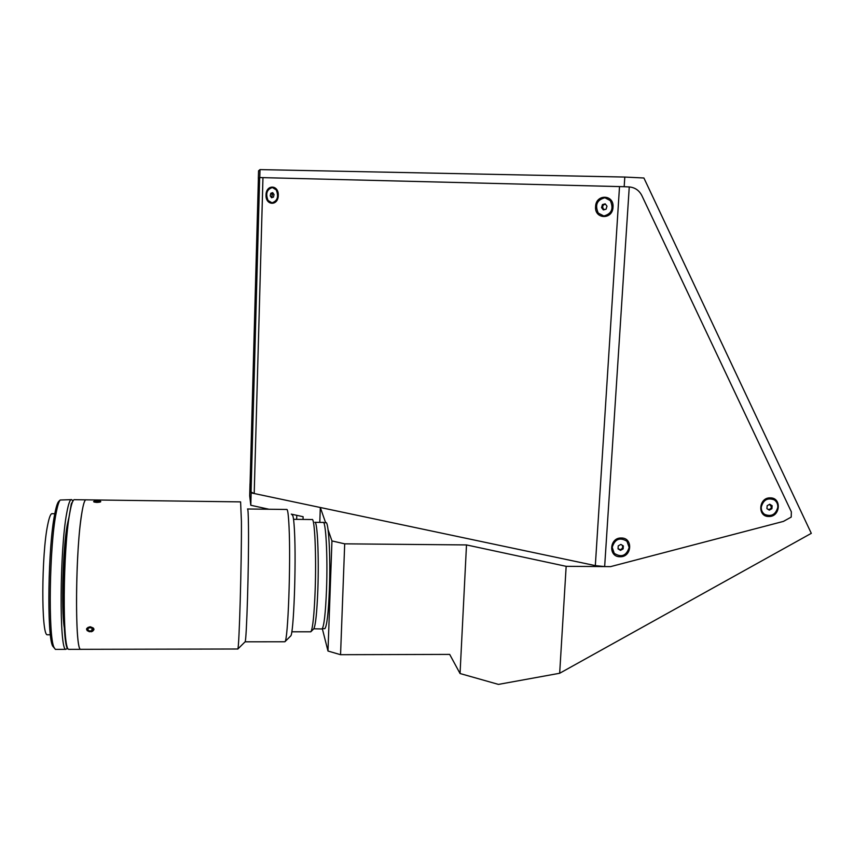 <?xml version="1.0" encoding="UTF-8"?>
<svg xmlns="http://www.w3.org/2000/svg" width="854" height="854" viewBox="0 0 854 854"><rect width="100%" height="100%" fill="white"/><g stroke="black" fill="none" stroke-linecap="round" stroke-linejoin="round"><path stroke-width="1.28" d="M98.552 501.127L99.769 501.586L98.434 502.035L94.666 501.576L98.552 501.127L98.541 501.992M95.99 502.035L96 501.127M100.366 501.213C96.075 500.636 93.972 500.871 94.047 501.938C98.359 502.526 100.473 502.28 100.366 501.213M624.797 177.056L260 169.604L259.776 177.557L624.178 186.706L624.797 177.056L643.905 177.995L811.3 533.344L559.669 673.262L566.159 566.33L466.497 544.927L344.696 543.838L340.554 654.698L327.989 651.036L331.95 540.924L344.696 543.838M340.554 654.698L449.684 654.399L460.05 673.528L466.497 544.927M460.05 673.528L498.437 684.396L559.669 673.262M624.178 186.706L629.131 186.941C634.896 187.432 639.144 190.314 641.856 195.577L791.348 511.834L791.22 517.076L783.46 521.388L610.567 566.629L566.159 566.33M629.131 186.941L629.259 186.941C634.97 187.474 639.166 190.357 641.856 195.577L791.348 511.834L791.22 517.076L783.449 521.388L610.567 566.629L604.653 566.586L595.323 565.615L254.204 493.527L251.044 492.053L250.062 484.175L258.399 178.486L259.648 177.643L262.957 177.632L619.513 186.588L595.323 565.615M259.776 177.557L258.399 178.539M260 169.604L258.548 170.843L258.335 178.529M331.95 540.924L328.085 529.8M325.63 522.744L320.314 507.5L319.802 522.402M324.339 628.661L322.321 628.661L327.989 651.036M291.257 514.119L303.117 516.713L303.021 519.424M296.786 515.325L296.658 519.36M268.989 509.251L250.798 505.269L249.688 495.8L250.019 483.791L251.14 492.875L250.798 505.269M320.314 507.5L251.14 492.875M258.26 203.124L258.698 186.812L258.271 203.113M250.713 479.436L251.087 463.903L250.713 479.436M266.042 194.979C265.423 205.665 278.223 206.209 278.265 195.406C278.863 184.603 266.021 184.25 266.042 194.979M271.476 196.164L271.871 197.637M595.59 206.572C594.352 219.307 612.574 220.086 613.012 207.191C614.218 194.296 595.911 193.794 595.59 206.572M601.814 206.711L601.803 207.618M621.317 538.009C609.372 537.444 608.101 557.118 620.068 556.744C631.96 557.299 633.284 537.678 621.317 538.009M770.308 497.882C758.704 497.263 757.135 516.809 768.781 516.489C780.342 517.086 781.954 497.604 770.308 497.882M768.749 509.795L771.909 508.696L772.155 505.749L769.785 504.234L767.18 505.675L766.935 508.632L769.305 510.148L771.909 508.685M271.988 192.876L271.561 194.146M250.734 478.763L251.076 464.587L250.734 478.763M250.862 471.269L250.895 474.087L251.001 471.269M258.282 202.409L258.687 187.528L258.378 202.419M258.378 197.231L258.581 192.716L258.378 197.231M272.917 192.951L271.796 196.826L272.501 197.434M268.039 200.444L271.967 202.825C277.465 201 278.895 196.698 276.248 189.908L272.394 187.538C266.854 189.332 265.402 193.634 268.039 200.444M274.027 194.563L272.704 192.641L270.814 193.26L270.238 195.812L271.561 197.744L273.451 197.125L274.027 194.563M271.796 196.826L272.266 197.509M605.465 204.213C602.903 204.65 602.155 206.177 603.223 208.803L604.472 209.614M598.259 213.105L603.842 215.987C611.699 213.81 613.855 208.686 610.311 200.615L604.942 197.765C596.957 199.825 594.726 204.939 598.259 213.105M603.362 209.913L606.084 209.187L606.991 206.156L605.176 203.839L602.454 204.576L601.547 207.607L603.362 209.913M601.547 207.607L603.959 209.753M605.337 204.053L602.454 204.576M618.061 548.471C620.185 550.232 621.776 549.752 622.801 547.04L622.15 545.194M612.201 547.307L614.218 553.307C621.381 557.801 626.356 555.858 629.163 547.457L626.953 541.244C619.801 537.017 614.88 539.034 612.201 547.307M620.495 550.36L623.142 548.898L623.345 545.919L620.89 544.414L618.232 545.877L618.04 548.855L620.495 550.36L620.057 549.987L622.705 548.524L623.142 548.898M767.927 509.272C769.796 509.646 770.97 508.856 771.429 506.902L769.571 504.351M761.277 507.084C761.127 510.19 762.248 512.613 764.629 514.364C771.301 517.001 775.688 514.652 777.791 507.297C777.941 504.095 776.766 501.618 774.258 499.878C767.618 497.434 763.295 499.836 761.277 507.084M772.155 505.749L769.732 504.266M310.322 631.789L310.963 631.64C312.81 628.245 314.208 614.581 315.147 590.658C316.439 555.378 314.688 517.599 312.094 519.478M314.827 522.296C317.357 520.598 319.076 556.456 317.837 589.868C316.941 612.553 315.585 625.523 313.781 628.8L321.542 628.95M315.062 522.349L322.983 522.434C325.78 519.413 327.819 555.74 326.506 589.911C325.545 613.353 324.061 626.377 322.054 628.95M292.185 515.079C293.157 514.791 293.936 520.235 294.502 531.423C296.295 564.227 293.637 635.045 290.67 635.984L290.531 636.113M286.709 509.432C287.702 509.037 288.481 514.941 289.047 527.153C290.851 563.032 287.99 640.98 284.948 641.696L284.457 641.76M247.489 508.984C248.002 508.333 248.333 514.247 248.471 526.726C248.962 563.021 246.592 641.866 245.077 641.813L244.981 641.93M86.297 499.846C84.866 499.163 83.361 503.604 81.792 513.19C75.462 548.973 74.661 649.68 80.564 649.328C75.109 649.488 75.195 560.192 80.884 519.542C82.731 505.664 84.546 499.099 86.297 499.846L240.604 501.885L241.415 521.335C241.703 561.377 239.184 649.115 237.807 648.997L237.604 648.997M100.26 501.17C101.509 501.81 100.398 502.227 96.908 502.419C93.652 502.152 92.819 501.725 94.42 501.127M85.71 499.846L74.672 499.697C73.102 499.003 71.458 503.454 69.761 513.051C62.908 548.866 62.246 649.702 68.715 649.35L237.807 648.997M89.424 631.768C85.389 629.804 85.624 628.128 90.14 626.74C94.879 628.234 95.189 629.932 91.079 631.811M54.795 513.734L52.361 513.702C50.856 513.126 49.297 516.83 47.707 524.815C41.419 554.182 41.141 634.96 47.216 634.789L48.027 634.789M69.003 517.161L67.231 525.018C62.918 548.012 61.125 608.411 64.231 627.38M68.715 649.35L69.601 649.35M71.095 499.654L60.196 500.017C58.862 501.533 57.528 505.824 56.183 512.891C49.447 545.428 48.048 636.732 54.058 647.471L55.35 649.382L56.321 649.371M72.654 500.711L71.768 499.665C70.156 498.96 68.48 503.412 66.74 513.008C59.759 548.844 59.139 649.713 65.747 649.36L67.519 648.346M59.043 501.106L58.702 501.426C57.378 502.931 56.054 507.148 54.731 514.076C48.07 546.026 46.703 635.429 52.649 646.03L54.314 648.047M66.954 529.704C63.516 550.67 61.851 597.277 63.815 618.702M67.722 527.921L67.146 527.921C61.872 571.999 62.673 648.933 68.139 649.061L68.523 649.2M73.711 499.9L71.32 503.775L67.146 527.921M324.862 628.661C326.901 626.099 328.406 613.161 329.377 589.836C330.69 555.869 328.587 519.744 325.748 522.744L323.677 522.723M93.299 628C88.517 626.228 86.5 627.135 87.225 630.722C91.997 632.494 94.015 631.586 93.299 628M91.784 630.839L89.158 630.946L87.631 629.462L88.741 627.882L91.367 627.786L92.883 629.27L91.784 630.839L92.04 628.437M604.653 566.586L629.259 186.941M254.204 493.527L262.957 177.632M251.044 492.053L259.648 177.643L251.033 492.021M273.045 202.878L271.967 202.825M273.461 187.613L272.565 187.549M604.76 216.041L603.842 215.987M763.914 513.969L764.629 514.364M293.552 519.317L311.945 519.531M313.781 628.8L310.963 631.64M291.801 631.789L310.813 631.789M247.66 508.984L286.656 509.464M245.034 641.877L237.764 649.083M245.077 641.813L284.894 641.76M290.67 635.984L284.948 641.696M47.216 634.789L50.397 634.789M58.702 501.426L60.196 500.017M52.649 646.03L54.058 647.471M55.35 649.382L65.747 649.36"/></g></svg>
